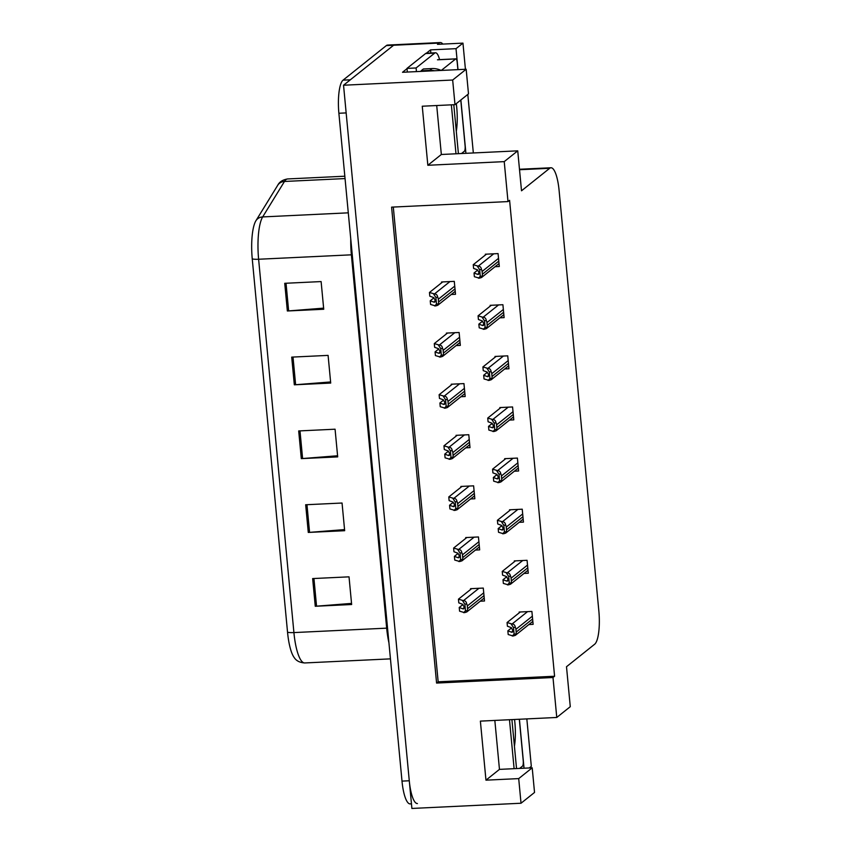 <?xml version="1.0" encoding="UTF-8"?>
<svg xmlns="http://www.w3.org/2000/svg" width="851" height="851" viewBox="0 0 851 851"><rect width="100%" height="100%" fill="white"/><g stroke="black" fill="none" stroke-linecap="round" stroke-linejoin="round"><path stroke-width="1.28" d="M426.372 53.219L430.553 49.879L430.851 53.007M452.668 80.026L454.998 104.662L422.256 106.215L427.84 165.275L504.228 161.626L508.004 201.581L391.598 207.133L436.584 683.066L552.99 677.513L556.767 717.467L480.379 721.116L485.964 780.165L518.706 778.601L521.025 803.238L411.895 808.45L343.538 85.228L452.668 80.026L466.167 69.239L402.512 72.282L407.023 68.676M465.423 69.271L462.955 43.124L456.019 48.667L457.998 69.622M460.87 99.961L465.912 153.318M456.019 48.667L430.553 49.879M519.408 719.255L524.035 768.208M473.337 152.967L467.805 94.429M529.301 767.964L531.322 766.347L526.833 718.893M462.955 43.124L437.488 44.337L439.073 43.071A28.243 7.17 -92.7 0 1 440.35 42.55A28.243 7.17 -92.7 0 1 442.839 44.082M521.025 803.238L534.534 792.451L532.205 767.815L499.463 769.378L494.835 720.425M411.459 803.833L410.15 803.897A28.243 7.17 -92.7 0 1 402.002 781.112L338.879 113.257A28.243 7.17 -92.7 0 1 343.059 80.154L350.335 79.803L393.609 45.241A28.243 7.17 -92.7 0 1 394.875 44.72A28.243 7.17 -92.7 0 0 393.609 45.241L343.538 85.228M556.767 717.467L570.276 706.681L566.5 666.727L594.679 644.218A28.243 7.17 87.3 0 0 598.859 611.114L559.107 190.539A28.243 7.17 87.3 0 0 550.959 167.764A28.243 7.17 87.3 0 0 549.693 168.285L521.514 190.794L517.738 150.84L441.339 154.488L436.712 105.535M454.998 104.662L468.497 93.876L466.167 69.239M504.228 161.626L517.738 150.84M393.3 207.059L438.169 681.8L554.586 676.247L509.589 200.315L508.004 201.581M554.586 676.247L552.99 677.513M438.169 681.8L436.584 683.066M528.865 624.549L533.12 624.347L531.896 611.433L519.163 612.039L519.238 612.816M524.035 573.436L528.29 573.234L527.067 560.309L514.334 560.915L514.408 561.692M514.376 471.199L518.621 470.997L517.397 458.072L504.664 458.678L504.739 459.466M509.536 420.075L513.791 419.873L512.568 406.959L499.835 407.565L499.909 408.342M504.707 368.962L508.962 368.76L507.739 355.835L495.005 356.441L495.08 357.229M499.877 317.838L504.122 317.636L502.909 304.722L490.176 305.328L490.25 306.105M519.206 522.312L523.45 522.11L522.237 509.196L509.504 509.802L509.579 510.579M495.048 266.725L499.292 266.523L498.069 253.598L485.336 254.215L485.41 254.992M480.251 601.2L484.506 600.997L483.283 588.073L470.55 588.679L470.624 589.466M475.422 550.076L479.666 549.874L478.453 536.96L465.72 537.566L465.795 538.343M465.752 447.839L470.007 447.637L468.784 434.723L456.051 435.329L456.125 436.106M460.923 396.726L465.178 396.523L463.955 383.599L451.221 384.216L451.296 384.992M456.093 345.602L460.338 345.4L459.125 332.486L446.392 333.092L446.467 333.869M470.592 498.963L474.837 498.76L473.613 485.836L460.88 486.442L460.955 487.229M451.264 294.489L455.508 294.286L454.285 281.362L441.552 281.979L441.626 282.755M485.964 780.165L499.463 769.378M518.706 778.601L532.205 767.815M427.84 165.275L441.339 154.488M417.426 803.546A28.243 7.17 -92.7 0 1 409.278 780.771L346.155 112.917L338.879 113.257M287.542 632.208L252.247 258.874A33.891 8.595 -92.7 0 1 255.885 220.792A33.891 8.595 -92.7 0 1 255.896 220.781L255.896 220.781A9.414 8.531 31.6 0 1 255.906 220.771A9.414 8.531 31.6 0 1 262.672 216.92A37.646 9.552 87.3 0 0 258.619 259.247L293.914 632.58A9.414 1.649 174.6 0 1 287.542 632.208A33.891 8.595 -92.7 0 0 294.201 657.546C296.265 660.823 299.786 662.631 304.764 662.95A37.646 9.552 87.3 0 0 304.839 662.95L390.449 658.865L304.764 662.95A37.646 9.552 87.3 0 1 293.914 632.58L386.673 628.155L351.378 254.821A37.646 9.552 -92.7 0 1 350.75 238.886M255.917 220.76L277.692 185.316A9.414 8.531 31.6 0 1 277.703 185.305A9.414 8.531 31.6 0 1 284.468 181.465L262.672 216.92L348.282 212.835M343.059 80.154L386.333 45.592A28.243 7.17 -92.7 0 1 387.599 45.071L440.35 42.55M284.734 283.309L321.114 281.575L323.731 309.253L287.351 310.987L284.734 283.309M305.669 504.76L342.049 503.026L344.666 530.705L308.285 532.439L305.669 504.76M312.647 578.574L349.027 576.84L351.644 604.518L315.264 606.263L312.647 578.574M291.712 357.122L328.092 355.388L330.709 383.067L294.329 384.812L291.712 357.122M298.69 430.946L335.071 429.202L337.687 456.891L301.307 458.625L298.69 430.946M337.581 455.764L302.605 458.54A7.531 1.319 174.6 0 1 301.307 458.625M330.603 381.95L295.627 384.726A7.531 1.319 174.6 0 1 294.329 384.812M351.537 603.402L316.551 606.178A7.531 1.319 174.6 0 1 315.264 606.263M344.559 529.588L309.573 532.364A7.531 1.319 174.6 0 1 308.285 532.439M323.625 308.136L288.649 310.913A7.531 1.319 174.6 0 1 287.351 310.987M429.457 292.478L429.808 296.169L433.616 297.563L435.297 300.403L434.053 302.179L430.244 300.775L430.595 304.467L435.606 305.935L437.754 305.275L438.339 303.977A4.702 4.478 -128.6 0 0 438.584 302.009L438.318 299.233A4.702 4.478 -128.6 0 0 437.712 297.307C437.393 295.084 436.318 293.957 434.467 293.935L429.457 292.478L442.669 281.926M433.999 297.776L430.244 300.775M434.84 302.073L434.053 302.179L435.276 301.201M434.691 305.977L436.499 304.062L435.861 297.393L437.712 297.307M436.499 304.062L438.339 303.977M435.861 297.393L433.563 293.978M473.241 264.714L473.592 268.405L477.4 269.799L479.081 272.639L477.837 274.416L474.028 273.011L474.379 276.703L479.39 278.171L481.538 277.511L482.123 276.213A4.702 4.478 -128.6 0 0 482.368 274.245L482.102 271.469A4.702 4.478 -128.6 0 0 481.496 269.544C481.177 267.32 480.102 266.193 478.251 266.172L473.241 264.714L486.453 254.162M477.783 270.012L474.028 273.011M478.624 274.309L477.837 274.416L479.06 273.426M478.475 278.213L480.272 276.298L479.645 269.629L481.496 269.544M480.272 276.298L482.123 276.213M479.645 269.629L477.347 266.214M516.536 768.57L511.908 719.606M514.11 768.687L509.483 719.723M434.287 343.591L434.638 347.282L438.446 348.676L440.127 351.527L438.882 353.293L435.074 351.899L435.425 355.59L440.435 357.048L442.594 356.388L443.169 355.09A4.702 4.478 -128.6 0 0 443.414 353.122L443.148 350.357A4.702 4.478 -128.6 0 0 442.541 348.421C442.233 346.197 441.148 345.08 439.297 345.059L434.287 343.591L447.509 333.039M438.829 348.899L435.074 351.899M439.68 353.197L438.882 353.293L440.116 352.314M439.531 357.09L441.329 355.186L440.701 348.516L442.541 348.421M441.329 355.186L443.169 355.09M440.701 348.516L438.393 345.102M439.127 394.715L439.467 398.406L443.275 399.8L444.967 402.64L443.711 404.416L439.903 403.012L440.254 406.704L445.264 408.172L447.424 407.512L447.998 406.214A4.702 4.478 -128.6 0 0 448.243 404.246L447.988 401.47A4.702 4.478 -128.6 0 0 447.371 399.545C447.062 397.321 445.977 396.194 444.137 396.172L439.127 394.715L452.338 384.163M443.669 400.013L439.903 403.012M444.509 404.31L443.711 404.416L444.945 403.427M444.36 408.214L446.158 406.299L445.53 399.63L447.371 399.545M446.158 406.299L447.998 406.214M445.53 399.63L443.222 396.215M443.956 445.828L444.307 449.519L448.115 450.913L449.796 453.764L448.551 455.53L444.743 454.136L445.084 457.827L450.094 459.285L452.253 458.625L452.838 457.327A4.702 4.478 -128.6 0 0 453.072 455.359L452.817 452.594A4.702 4.478 -128.6 0 0 452.2 450.658C451.892 448.434 450.817 447.318 448.966 447.286L443.956 445.828L457.168 435.276M448.498 451.136L444.743 454.136M449.339 455.423L448.551 455.53L449.775 454.551M449.19 459.327L450.987 457.423L450.36 450.753L452.2 450.658M450.987 457.423L452.838 457.327M450.36 450.753L448.062 447.339M478.071 315.827L478.422 319.519L482.23 320.912L483.911 323.763L482.666 325.529L478.858 324.135L479.209 327.826L484.219 329.284L486.368 328.624L486.953 327.327A4.702 4.478 -128.6 0 0 487.197 325.359L486.932 322.593A4.702 4.478 -128.6 0 0 486.325 320.657C486.017 318.434 484.932 317.317 483.081 317.285L478.071 315.827L491.293 305.275M482.613 321.135L478.858 324.135M483.464 325.422L482.666 325.529L483.9 324.55M483.315 329.326L485.113 327.422L484.474 320.753L486.325 320.657M485.113 327.422L486.953 327.327M484.474 320.753L482.177 317.338M482.911 366.941L483.251 370.632L487.059 372.036L488.751 374.876L487.495 376.653L483.687 375.248L484.038 378.94L489.048 380.408L491.208 379.748L491.782 378.45A4.702 4.478 -128.6 0 0 492.027 376.472L491.761 373.706A4.702 4.478 -128.6 0 0 491.155 371.781C490.846 369.557 489.761 368.43 487.921 368.409L482.911 366.941L496.122 356.388M487.442 372.249L483.687 375.248M488.293 376.546L487.495 376.653L488.729 375.663M488.144 380.45L489.942 378.535L489.314 371.866L491.155 371.781M489.942 378.535L491.782 378.45M489.314 371.866L487.006 368.451M487.74 418.064L488.091 421.756L491.899 423.149L493.58 426L492.335 427.766L488.527 426.372L488.868 430.063L493.878 431.521L496.037 430.861L496.622 429.564A4.702 4.478 -128.6 0 0 496.856 427.596L496.601 424.83A4.702 4.478 -128.6 0 0 495.984 422.894C495.676 420.671 494.601 419.554 492.75 419.522L487.74 418.064L500.952 407.512M492.282 423.373L488.527 426.372M493.123 427.659L492.335 427.766L493.559 426.787M492.974 431.563L494.771 429.649L494.144 422.99L495.984 422.894M494.771 429.649L496.622 429.564M494.144 422.99L491.835 419.564M492.569 469.178L492.92 472.869L496.729 474.273L498.409 477.113L497.165 478.879L493.357 477.485L493.708 481.177L498.718 482.634L500.867 481.974L501.452 480.687A4.702 4.478 -128.6 0 0 501.696 478.709L501.43 475.943A4.702 4.478 -128.6 0 0 500.824 474.018C500.505 471.794 499.431 470.667 497.58 470.646L492.569 469.178L505.781 458.625M497.112 474.486L493.357 477.485M497.952 478.783L497.165 478.879L498.388 477.9M497.803 482.687L499.601 480.772L498.973 474.103L500.824 474.018M499.601 480.772L501.452 480.687M498.973 474.103L496.676 470.688M458.412 153.68L453.785 104.716M441.095 70.431A18.828 17.914 -128.6 0 0 432.095 68.559L423.373 68.974L421.107 70.793A18.828 17.914 51.4 0 1 421.149 71.388M455.987 153.786L451.36 104.833M434.489 70.75A18.828 17.914 -128.6 0 0 429.829 70.367L421.107 70.793M425.564 53.56L434.67 53.134A18.828 4.776 -92.7 0 1 435.51 52.783L426.415 53.209A18.828 4.776 87.3 0 0 425.564 53.56L406.991 68.399A18.828 4.776 -92.7 0 1 407.321 72.048M435.51 52.783A18.828 4.776 -92.7 0 1 439.563 59.634M406.991 68.399L416.086 67.963A18.828 4.776 -92.7 0 1 416.416 71.612M434.67 53.134L416.086 67.963M514.536 719.478A28.711 7.287 -92.7 0 1 514.429 746.231M519.312 719.255L523.216 760.581A4.702 1.191 -92.7 0 1 522.525 766.102L519.621 768.421M456.285 103.631A28.711 7.287 -92.7 0 1 456.306 131.331M441.286 70.431L455.679 58.932A4.702 1.191 -92.7 0 1 455.891 58.847A4.702 1.191 -92.7 0 1 457.242 62.644L457.902 69.633M460.785 100.035L465.093 145.691A4.702 1.191 -92.7 0 1 464.401 151.212L461.497 153.531M448.785 496.941L449.137 500.633L452.945 502.037L454.625 504.877L453.381 506.643L449.573 505.249L449.924 508.941L454.934 510.409L457.083 509.749L457.668 508.451A4.702 4.478 -128.6 0 0 457.912 506.473L457.647 503.707A4.702 4.478 -128.6 0 0 457.04 501.782C456.721 499.558 455.647 498.431 453.796 498.409L448.785 496.941L461.997 486.389M453.328 502.25L449.573 505.249M454.168 506.547L453.381 506.643L454.604 505.664M454.019 510.451L455.828 508.536L455.189 501.867L457.04 501.782M455.828 508.536L457.668 508.451M455.189 501.867L452.892 498.452M453.615 548.065L453.966 551.756L457.774 553.15L459.455 556.001L458.21 557.767L454.402 556.373L454.753 560.064L459.763 561.522L461.923 560.862L462.497 559.564A4.702 4.478 -128.6 0 0 462.742 557.596L462.476 554.831A4.702 4.478 -128.6 0 0 461.87 552.895C461.561 550.671 460.476 549.555 458.625 549.523L453.615 548.065L466.837 537.513M458.157 553.373L454.402 556.373M459.008 557.66L458.21 557.767L459.444 556.788M458.859 561.564L460.657 559.65L460.029 552.99L461.87 552.895M460.657 559.65L462.497 559.564M460.029 552.99L457.721 549.565M458.455 599.178L458.795 602.87L462.604 604.274L464.295 607.114L463.04 608.88L459.232 607.486L459.583 611.178L464.593 612.635L466.752 611.975L467.327 610.688A4.702 4.478 -128.6 0 0 467.571 608.71L467.316 605.944A4.702 4.478 -128.6 0 0 466.699 604.019C466.391 601.795 465.306 600.668 463.465 600.646L458.455 599.178L471.667 588.626M462.997 604.487L459.232 607.486M463.838 608.784L463.04 608.88L464.274 607.901M463.689 612.688L465.486 610.773L464.859 604.104L466.699 604.019M465.486 610.773L467.327 610.688M464.859 604.104L462.55 600.689M497.399 520.301L497.75 523.993L501.558 525.386L503.239 528.237L501.994 530.003L498.186 528.609L498.537 532.29L503.547 533.758L505.696 533.098L506.281 531.801A4.702 4.478 -128.6 0 0 506.526 529.833L506.26 527.067A4.702 4.478 -128.6 0 0 505.654 525.131C505.345 522.908 504.26 521.791 502.409 521.759L497.399 520.301L510.621 509.749M501.941 525.599L498.186 528.609M502.792 529.896L501.994 530.003L503.228 529.024M502.643 533.8L504.441 531.886L503.803 525.216L505.654 525.131M504.441 531.886L506.281 531.801M503.803 525.216L501.505 521.801M502.239 571.415L502.579 575.106L506.388 576.51L508.079 579.35L506.824 581.116L503.015 579.722L503.366 583.414L508.377 584.871L510.536 584.212L511.111 582.924A4.702 4.478 -128.6 0 0 511.355 580.946L511.089 578.18A4.702 4.478 -128.6 0 0 510.483 576.255C510.175 574.031 509.089 572.904 507.249 572.883L502.239 571.415L515.451 560.862M506.77 576.723L503.015 579.722M507.621 581.02L506.824 581.116L508.058 580.137M507.473 584.914L509.27 583.009L508.643 576.34L510.483 576.255M509.27 583.009L511.111 582.924M508.643 576.34L506.334 572.925M507.068 622.538L507.419 626.23L511.228 627.623L512.908 630.463L511.664 632.24L507.856 630.836L508.196 634.527L513.206 635.995L515.366 635.335L515.951 634.038A4.702 4.478 -128.6 0 0 516.185 632.07L515.929 629.304A4.702 4.478 -128.6 0 0 515.312 627.368C515.004 625.145 513.93 624.017 512.079 623.996L507.068 622.538L520.28 611.986M511.611 627.836L507.856 630.836M512.451 632.133L511.664 632.24L512.887 631.261M512.302 636.037L514.1 634.123L513.472 627.453L515.312 627.368M514.1 634.123L515.951 634.038M513.472 627.453L511.164 624.038M439.073 43.071L386.333 45.592M549.693 168.285L519.514 169.732M252.247 258.874A9.414 1.649 -5.4 0 0 258.619 259.247L351.378 254.821A9.414 1.649 174.6 0 1 352.25 254.789M255.885 220.792L277.703 185.305C279.436 181.859 282.766 179.742 287.681 178.944A37.646 9.552 87.3 0 0 284.468 181.465L345.049 178.572M402.002 781.112L409.278 780.771M388.928 642.792A37.646 9.552 -92.7 0 1 386.673 628.155A9.414 1.649 174.6 0 1 387.545 628.123M299.988 430.883L302.605 458.54M306.966 504.696L309.573 532.364M313.945 578.52L316.551 606.178M293.01 357.069L295.627 384.726M286.032 283.245L288.649 310.913M449.945 281.575L434.467 293.935M454.742 286.127L438.318 299.233M454.998 288.893L438.584 302.009M493.729 253.811L478.251 266.172M498.526 258.364L482.102 271.469M498.782 261.129L482.368 274.245M454.785 332.688L439.297 345.059M459.572 337.241L443.148 350.357M459.827 340.006L443.414 353.122M459.614 383.812L444.137 396.172M464.401 388.364L447.988 401.47M464.667 391.13L448.243 404.246M464.444 434.925L448.966 447.286M469.231 439.478L452.817 452.594M469.497 442.243L453.072 455.359M498.558 304.924L483.081 317.285M503.356 309.477L486.932 322.593M503.611 312.243L487.197 325.359M503.398 356.048L487.921 368.409M508.185 360.601L491.761 373.706M508.451 363.366L492.027 376.472M508.228 407.161L492.75 419.522M513.015 411.714L496.601 424.83M513.281 414.48L496.856 427.596M513.057 458.285L497.58 470.646M517.855 462.827L501.43 475.943M518.11 465.603L501.696 478.709M432.095 68.559L429.829 70.367M455.679 58.932L437.488 59.804M469.273 486.049L453.796 498.409M474.071 490.601L457.647 503.707M474.326 493.367L457.912 506.473M474.113 537.162L458.625 549.523M478.9 541.715L462.476 554.831M479.156 544.48L462.742 557.596M478.943 588.286L463.465 600.646M483.73 592.828L467.316 605.944M483.996 595.604L467.571 608.71M517.887 509.398L502.409 521.759M522.684 513.951L506.26 527.067M522.94 516.717L506.526 529.833M522.727 560.522L507.249 572.883M527.514 565.064L511.089 578.18M527.78 567.84L511.355 580.946M527.556 611.635L512.079 623.996M532.343 616.188L515.929 629.304M532.609 618.954L516.185 632.07M550.959 167.764L519.472 169.264M287.681 178.944L344.825 176.21M455.232 291.319L437.754 305.275M499.016 263.555L481.538 277.511M460.061 342.432L442.594 356.388M464.891 393.556L447.424 407.512M469.731 444.669L452.253 458.625M503.845 314.668L486.368 328.624M508.675 365.792L491.208 379.748M513.504 416.905L496.037 430.861M518.344 468.029L500.867 481.974M455.891 58.847L437.701 59.719M474.56 495.793L457.083 509.749M479.39 546.906L461.923 560.862M484.219 598.03L466.752 611.975M523.174 519.142L505.696 533.098M528.003 570.266L510.536 584.212M532.832 621.379L515.366 635.335"/></g></svg>
